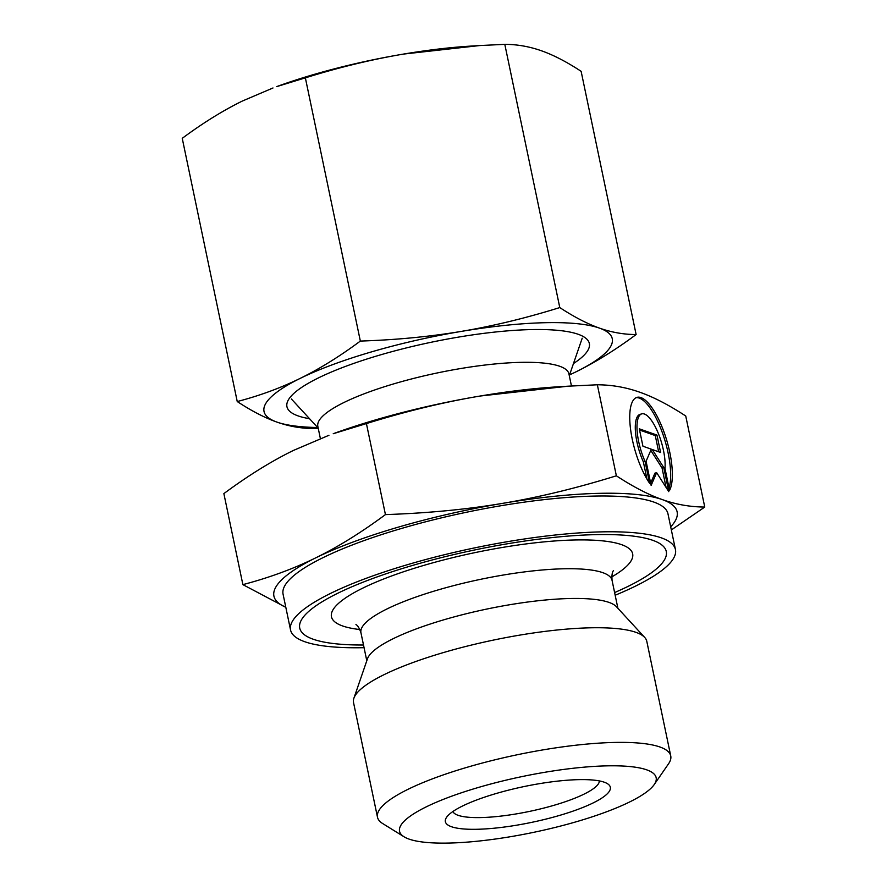 <?xml version="1.0" encoding="UTF-8"?>
<svg xmlns="http://www.w3.org/2000/svg" width="887" height="887" viewBox="0 0 887 887"><rect width="100%" height="100%" fill="white"/><g stroke="black" fill="none" stroke-linecap="round" stroke-linejoin="round"><path stroke-width="1.33" d="M654.229 784.54L668.543 763.796A149.792 32.542 168.2 0 0 670.738 755.935A149.792 32.542 168.2 0 0 468.447 766.9A149.792 32.542 168.2 0 0 377.485 817.204A149.792 32.542 168.2 0 0 382.641 823.524L404.062 836.796A131.065 28.473 168.2 0 0 576.561 821.672A131.065 28.473 168.2 0 0 654.229 784.54A131.065 28.473 168.2 0 0 608.648 765.825A131.065 28.473 168.2 0 0 479.146 787.246A131.065 28.473 168.2 0 0 404.062 836.796M670.738 755.935L646.789 641.29A149.792 32.542 168.2 0 0 644.716 637.454A149.792 32.542 168.2 0 0 444.498 652.255A149.792 32.542 168.2 0 0 353.891 698.213A149.792 32.542 168.2 0 0 353.536 702.559L377.485 817.204M644.716 637.454L616.498 606.775A128.26 27.863 168.2 0 0 445.052 619.448A128.26 27.863 168.2 0 0 367.473 658.797L353.891 698.213M614.613 592.56A187.235 40.68 168.2 0 0 634.992 536.336A187.235 40.68 168.2 0 0 413.42 565.185A187.235 40.68 168.2 0 0 363.515 645.015M615.168 595.232A196.604 42.709 168.2 0 0 675.451 549.574L667.966 513.795A196.604 42.709 168.2 0 0 402.465 528.175A196.604 42.709 168.2 0 0 283.075 594.201L290.548 629.981A196.604 42.709 168.2 0 0 364.069 647.687M675.451 549.574A196.604 42.709 168.2 0 0 409.938 563.955A196.604 42.709 168.2 0 0 290.548 629.981M571.45 385.978L568.933 373.904A128.26 27.863 168.2 0 0 395.713 383.295A128.26 27.863 168.2 0 0 317.834 426.37L320.373 438.544M452.891 811.527A74.896 16.276 168.2 0 0 553.81 805.352A74.896 16.276 168.2 0 0 599.368 780.926M496.543 793.399A84.254 18.305 168.2 0 0 446.604 817.271A84.254 18.305 168.2 0 0 475.909 829.301A84.254 18.305 168.2 0 0 559.165 815.53A84.254 18.305 168.2 0 0 607.429 783.676A84.254 18.305 168.2 0 0 496.543 793.399M366.42 423.576C406.401 411.18 444.32 401.999 480.189 396.023A205.961 44.749 168.2 0 0 376.554 419.606A205.961 44.749 168.2 0 0 333.235 433.721L366.42 423.576L385.435 514.604C361.197 532.555 338.014 546.946 315.872 557.779C293.741 568.689 269.415 577.648 242.883 584.633L285.814 607.329M671.348 529.938L704.755 507.042C690.164 506.965 675.994 504.47 662.267 499.581C648.552 494.78 633.251 486.852 616.365 475.809C576.395 488.194 538.476 497.385 502.607 503.361A205.961 44.749 168.2 0 0 398.984 526.945A205.961 44.749 168.2 0 0 315.872 557.779A205.961 44.749 168.2 0 0 285.802 607.251M670.694 526.845A205.961 44.749 168.2 0 0 662.267 499.581A205.961 44.749 168.2 0 0 502.607 503.361C466.762 509.426 427.7 513.174 385.435 514.604M664.984 468.425A33.362 10.977 73.8 0 0 657.744 432.036A33.362 10.977 73.8 0 0 641.722 413.874A33.362 10.977 73.8 0 0 637.132 423.387A33.362 10.977 73.8 0 0 645.06 461.395L649.65 483.348A50.559 16.631 -106.2 0 1 630.879 431.503A50.559 16.631 -106.2 0 1 636.91 397.376A50.559 16.631 -106.2 0 1 652.455 408.463A50.559 16.631 -106.2 0 1 669.563 490.389L664.984 468.425M646.956 479.08L643.363 461.883A33.362 10.977 -106.2 0 1 635.425 423.886A33.362 10.977 -106.2 0 1 640.026 414.373L641.722 413.874M669.064 487.983A50.559 16.631 73.8 0 0 650.759 408.962A50.559 16.631 73.8 0 0 636.079 397.686M666.115 487.484L662.046 468.014L650.781 450.374M663.742 467.516L668.787 491.664L656.635 472.649L651.136 485.422L646.08 461.273L651.302 449.177L642.942 446.228L639.305 428.831L656.968 435.073L660.604 452.47L652.244 449.509L663.742 467.516L662.046 468.014M652.244 449.509L651.003 449.875M658.653 451.782L655.271 435.572L639.56 430.018M656.968 435.073L655.271 435.572M650.648 483.105L654.939 473.148L656.635 472.649M645.06 461.395L643.363 461.883M242.883 584.633L223.868 493.604C248.105 475.654 271.3 461.262 293.442 450.43L328.933 435.295M568.245 386.178L557.757 386.821A205.961 44.749 168.2 0 0 480.189 396.023L568.245 386.178L597.35 384.781C611.941 384.858 626.111 387.342 639.837 392.242C653.553 397.043 668.853 404.971 685.74 416.014L704.755 507.042M597.35 384.781L616.365 475.809M573.468 363.548A154.471 33.562 168.2 0 0 575.02 333.279A154.471 33.562 168.2 0 0 380.745 354.8A154.471 33.562 168.2 0 0 295.981 391.577A154.471 33.562 168.2 0 0 309.53 418.697M305.361 77.856C339.133 67.334 371.886 59.407 403.607 54.063A177.877 38.64 168.2 0 0 314.109 74.419A177.877 38.64 168.2 0 0 276.7 86.616L305.361 77.856L360.344 341.074C339.876 356.286 319.841 368.715 300.261 378.35C280.68 387.963 259.669 395.691 237.239 401.545C251.509 410.936 264.725 417.777 276.877 422.079C289.007 426.359 301.247 428.51 313.566 428.521L318.245 428.354M569.554 374.913L576.04 371.819C595.62 362.184 615.645 349.755 636.123 334.543C623.794 334.521 611.564 332.37 599.424 328.101C587.283 323.788 574.066 316.947 559.786 307.567C526.013 318.078 493.261 326.017 461.539 331.361A177.877 38.64 168.2 0 0 372.041 351.729A177.877 38.64 168.2 0 0 300.261 378.35A177.877 38.64 168.2 0 0 276.877 422.079A177.877 38.64 168.2 0 0 317.646 427.523M569.565 374.891A177.877 38.64 168.2 0 0 576.04 371.819A177.877 38.64 168.2 0 0 599.424 328.101A177.877 38.64 168.2 0 0 461.539 331.361C429.807 336.672 396.079 339.909 360.344 341.074M237.239 401.545L182.245 138.339C202.724 123.116 222.748 110.687 242.328 101.051L272.985 87.979M479.656 45.559L470.609 46.113A177.877 38.64 168.2 0 0 403.607 54.063L479.656 45.559L504.803 44.35C517.121 44.372 529.351 46.512 541.491 50.792C553.643 55.094 566.848 61.946 581.129 71.326L636.123 334.543M504.803 44.35L559.786 307.567M617.895 608.305L612.052 580.32A128.26 27.863 168.2 0 0 602.794 572.669A128.26 27.863 168.2 0 0 438.843 589.711A128.26 27.863 168.2 0 0 360.954 632.786C359.224 627.941 357.561 625.224 355.942 624.614M611.731 576.938A153.85 33.429 168.2 0 0 621.554 544.651A153.85 33.429 168.2 0 0 424.884 565.086A153.85 33.429 168.2 0 0 342.57 625.945A153.85 33.429 168.2 0 0 359.889 629.548M569.299 375.667L582.205 338.213M318.2 428.122L291.38 398.973M613.372 570.84C614.236 570.496 611.376 570.274 612.052 580.32M366.797 660.76L360.954 632.786"/></g></svg>
